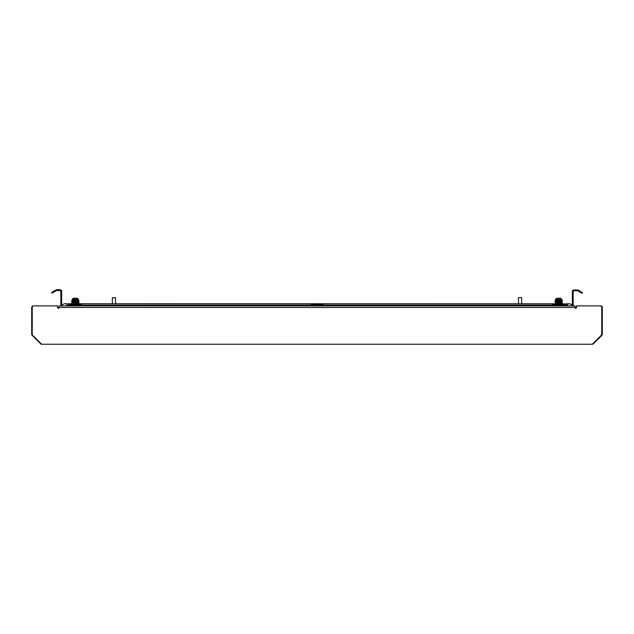 <?xml version="1.0" encoding="UTF-8"?>
<svg xmlns="http://www.w3.org/2000/svg" width="634" height="634" viewBox="0 0 634 634"><rect width="100%" height="100%" fill="white"/><g stroke="black" fill="none" stroke-linecap="round" stroke-linejoin="round"><path stroke-width="0.95" d="M576.552 306.341A1.577 1.577 0 0 0 576.029 307.514L576.029 308.211M40.901 343.477L40.6 343.779A1.577 1.577 0 0 0 41.709 344.246L592.291 344.246A1.577 1.577 0 0 0 593.4 343.779L601.84 335.346A1.577 1.577 0 0 0 602.3 334.229L602.3 307.514A1.577 1.577 0 0 0 600.723 305.937L600.501 305.937M40.6 343.779L32.16 335.346A1.577 1.577 0 0 1 31.7 334.229L31.7 307.514A1.577 1.577 0 0 1 33.277 305.937L33.499 305.937M57.448 306.341A1.577 1.577 0 0 1 57.971 307.514L57.971 308.211M57.448 305.889L33.903 305.889L57.448 305.889L57.448 307.466A0.785 0.785 0 0 0 58.233 308.251A0.785 0.785 0 0 0 59.025 307.466L59.025 305.889L574.975 305.889L574.975 307.466A0.785 0.785 0 0 0 575.767 308.251A0.785 0.785 0 0 0 576.552 307.466L576.552 305.889L600.097 305.889A1.68 1.68 0 0 1 601.777 307.569L601.777 334.102A1.68 1.68 0 0 1 601.286 335.291L592.822 343.755A1.68 1.68 0 0 1 591.633 344.246L42.367 344.246A1.68 1.68 0 0 1 41.178 343.755L32.714 335.291A1.68 1.68 0 0 1 32.223 334.102L32.223 307.569A1.68 1.68 0 0 1 33.903 305.889M555.535 299.319L555.535 300.373L561.843 299.985L561.843 299.319L555.535 299.319L556.589 298.273L560.789 298.273L561.843 299.985L560.543 300.096L562.271 300.223L560.543 300.096M556.462 301.063L561.843 300.571L558.578 300.373L561.843 300.571L562.263 301.007L560.543 300.888M558.023 300.793L555.115 300.619L558.57 300.183M555.115 301.507L561.843 300.77L555.115 301.404L560.543 301.673M556.842 302.426L562.263 301.911L561.835 302.156L562.271 302.584L560.543 302.466L561.843 302.149L556.462 302.64M555.535 301.752L556.462 301.855M556.842 303.211L560.543 303.25M560.543 302.822L555.543 302.735L561.843 302.347M555.535 303.329L555.115 303.876L555.543 304.13L569.197 303.789A2.694 2.694 0 0 0 566.915 305.049M559.354 301.729L561.843 301.554L560.543 301.245M556.842 303.646L561.843 303.718L562.271 304.161L560.543 304.043M561.993 303.432L559.354 303.306M558.023 302.909L562.271 302.592L561.843 303.726M556.842 300.849L562.263 300.334L559.354 300.151L562.271 300.326L561.843 300.77M72.157 299.319L72.157 300.373L78.465 299.985L78.465 299.319L72.157 299.319L73.211 298.273L77.411 298.273L78.465 299.985L77.158 300.096L78.885 300.223L77.158 300.096M73.076 301.063L78.465 300.571L75.2 300.373L78.465 300.571L78.885 301.007L77.158 300.888M74.646 300.793L71.729 300.619L75.184 300.183M71.729 301.507L78.465 300.77L71.729 301.404L77.158 301.673M73.457 302.426L78.885 301.911L78.457 302.156L78.885 302.584L77.158 302.466L78.465 302.149L73.076 302.64M72.157 301.752L73.076 301.855M73.457 303.211L77.158 303.25M77.158 302.822L72.157 302.735L78.465 302.347M72.157 303.329L71.729 303.876L72.165 304.13L78.465 303.726L555.115 303.789M75.977 301.729L78.465 301.554L77.158 301.245M73.457 303.646L78.457 303.718L78.885 304.161L77.158 304.043M78.616 303.432L75.977 303.306M74.646 302.909L78.885 302.592L78.465 303.726M73.457 300.849L78.885 300.334L75.977 300.151L78.885 300.326L78.465 300.77M77.538 303.821L74.646 303.702M72.157 304.122L78.465 303.924M71.737 301.404L78.465 301.364M78.885 301.8L71.729 302.196L78.465 301.554M72.157 303.527L78.465 303.131M76.793 304.312L78.885 304.169L78.457 304.518M71.737 303.765L78.885 303.377M74.646 303.163L72.007 303.036M74.646 302.37L72.007 302.252M72.165 300.365L78.457 300.579M78.616 304.217L75.977 304.09M71.729 303.876L78.885 303.488M71.729 303.084L78.885 302.695M71.729 302.196L72.165 302.553M560.924 303.821L558.023 303.702M555.535 304.122L561.843 303.924M555.115 301.404L561.843 301.364M562.263 301.8L555.115 302.196L561.843 301.554M555.535 303.527L561.843 303.131M560.179 304.312L562.271 304.169L561.835 304.518M555.115 303.765L562.271 303.377M558.023 303.163L555.384 303.036M558.023 302.37L555.384 302.252M555.543 300.365L561.835 300.579M561.993 304.217L559.354 304.09M555.115 303.876L562.263 303.488M555.115 303.084L562.263 302.695M555.115 302.196L555.543 302.553M555.115 300.73L555.543 300.976L555.115 300.722M323.498 305.049L322.516 304.312L311.484 304.312L310.502 305.049M552.19 305.049L553.173 304.312L564.205 304.312L565.187 305.049M81.81 305.049L80.827 304.312L69.795 304.312L68.813 305.049M56.323 290.649L52.02 293.138L51.623 292.456L55.935 289.968L56.513 290.57L56.315 289.809A1.577 1.577 0 0 1 56.719 289.754L60.071 289.754A1.577 1.577 0 0 1 61.649 291.331L61.649 305.097A0.785 0.785 0 0 0 62.433 305.889M61.07 305.889A1.577 1.577 0 0 1 60.856 305.097L60.856 291.331A0.785 0.785 0 0 0 60.071 290.546L56.719 290.546A0.785 0.785 0 0 0 56.513 290.57M573.144 291.545L573.144 293.122L572.351 293.122L572.351 291.545L573.144 291.545A0.785 0.785 0 0 1 573.928 290.752L577.487 290.752A0.785 0.785 0 0 1 577.693 290.784L578.279 290.174L577.693 290.784M577.899 290.023A1.577 1.577 0 0 0 577.487 289.968L573.928 289.968A1.577 1.577 0 0 0 572.351 291.545M572.93 305.889A1.577 1.577 0 0 0 573.144 305.097L573.144 293.122M567.62 305.889L567.62 305.049L66.38 305.049L66.38 305.889M571.567 305.889A0.785 0.785 0 0 0 572.351 305.097L572.351 293.122M60.856 291.545L61.649 291.545M578.279 290.174L582.583 292.662L582.194 293.344L577.883 290.863M571.82 305.85A2.694 2.694 0 0 0 569.197 303.789A2.694 2.694 0 0 1 571.82 305.85M62.18 305.85A2.694 2.694 0 0 1 64.803 303.789A2.694 2.694 0 0 0 62.18 305.85A2.694 2.694 0 0 1 64.803 303.789L69.795 303.789L69.795 304.312M521.386 297.481L518.493 297.742L521.386 297.481M518.493 303.789L518.493 297.742M521.647 303.789L521.647 297.742M112.353 297.742L115.507 297.742L112.353 297.742L112.353 303.789M574.975 307.466L59.025 307.466M61.649 293.122L60.856 293.122M564.205 304.312L564.205 303.789M562.263 300.223L561.835 299.977L562.271 300.326M78.885 300.223L78.457 299.977L78.885 300.326M72.165 304.312L71.737 304.558M555.543 304.312L555.115 304.558M71.729 303.789L69.795 303.789M115.507 303.789L115.507 297.742"/></g></svg>
